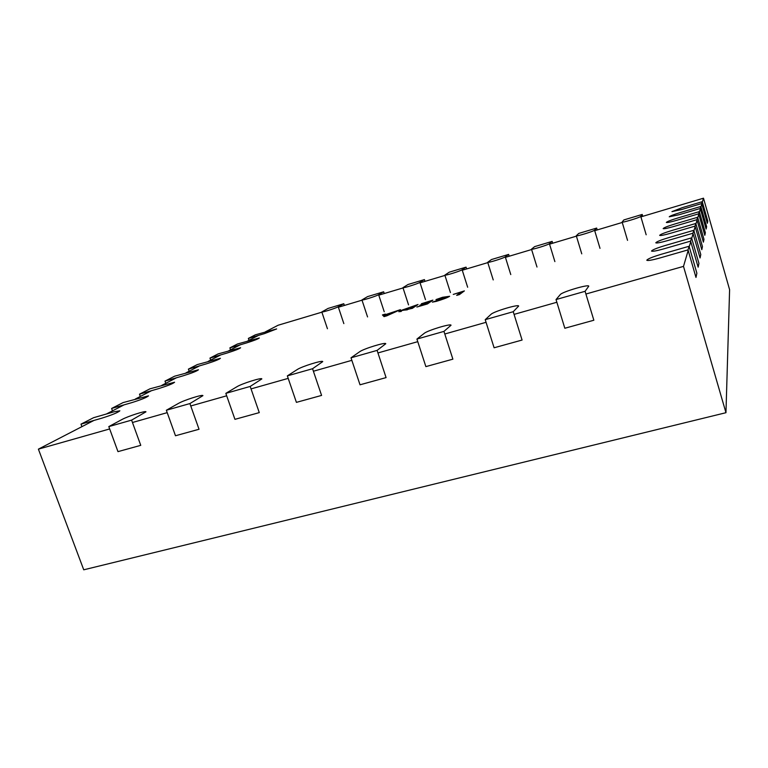 <?xml version="1.0" encoding="UTF-8"?>
<svg xmlns="http://www.w3.org/2000/svg" width="768" height="768" viewBox="0 0 768 768"><rect width="100%" height="100%" fill="white"/><g stroke="black" fill="none" stroke-linecap="round" stroke-linejoin="round"><path stroke-width="1.15" d="M386.784 315.83L384.067 316.627L382.445 314.928L385.344 314.074L385.651 314.592L400.406 309.667L386.784 315.83M640.915 216.883L703.488 198.192L702.346 202.07M701.798 203.933L700.954 206.842M700.358 208.867L699.427 212.035M698.784 214.243L697.766 217.699M697.056 220.118L695.942 223.92M695.165 226.579L693.936 230.765M693.072 233.702L691.718 238.339M690.758 241.603L689.242 246.778M688.176 250.426L683.501 266.381L585.907 294.029M265.344 331.853L278.15 325.229L321.878 312.173M338.39 307.238L362.026 300.182M378.778 295.171L403.037 287.933M420.058 282.845L444.95 275.414M462.259 270.24L487.805 262.618M505.421 257.357L531.61 249.533M549.552 244.166L576.413 236.15M594.71 230.688L622.243 222.461M109.67 428.947L38.4 449.146L93.946 420.432M106.349 414.029L124.07 404.861M135.341 399.043L151.488 390.691M161.779 385.373L176.554 377.741M185.981 372.864L199.555 365.856M208.234 361.363L220.742 354.902M228.749 350.765L240.307 344.784M247.728 340.954L258.451 335.414M556.858 302.256L514.07 314.381M486.058 322.31L444.787 334.003M417.763 341.664L377.942 352.944M351.859 360.336L313.402 371.232M288.202 378.374L251.04 388.896M226.685 395.798L190.762 405.974M167.213 412.646L132.461 422.496M398.851 311.222L418.042 304.493L412.368 308.342L398.851 311.222L399.053 311.837M429.552 301.354L421.382 303.754L432.874 300.144L427.44 303.936L416.88 307.027L425.28 304.32L427.094 303.062L419.856 305.184L427.699 302.64L429.552 301.354L429.84 302.256M441.571 297.811L435.984 299.587L442.522 297.293L449.635 296.285C447.61 297.6 443.165 299.299 436.301 301.373L432.355 302.141L446.813 297.13L441.571 297.811M461.078 292.118L453.274 294.403L464.381 290.909L459.475 294.566L456.662 295.392L461.078 292.118L461.395 293.136M703.488 198.192L729.6 289.68L725.962 412.704L83.741 569.808L38.4 449.146M725.962 412.704L683.501 266.381M383.29 315.811L385.69 315.11L385.344 314.074M385.69 315.11L385.651 314.592M392.688 313.162L385.872 314.765L386.246 315.85M387.13 315.667L392.573 312.797M386.352 315.955L387.024 315.331M385.872 314.765L386.208 315.734M400.31 311.645L401.232 311.213M407.251 309.6L410.256 308.717L414.72 305.702L401.578 310.426L407.318 309.821M414.998 306.557L414.72 305.702M427.382 303.955L427.094 303.062M427.987 303.552L427.699 302.64M447.302 297.149L448.666 296.87M446.986 297.667L446.813 297.13M461.347 292.954L461.827 292.81M701.693 203.558L681.466 209.568L671.942 211.622L682.339 207.629L702.24 201.696L701.693 203.558L707.338 223.296L707.789 221.126L702.24 201.696M642.202 214.445L640.762 216.374C640.368 217.43 621.84 223.046 622.118 222.038L623.856 219.936L642.202 214.445L642.749 216.336M700.243 208.474L679.162 214.723L669.254 216.806C669.85 216.038 673.469 214.646 680.112 212.611L700.838 206.458L700.243 208.474L706.128 229.046L706.627 226.685L700.838 206.458M698.659 213.83L676.656 220.33C670.454 222.106 667.018 222.806 666.336 222.451C666.95 221.626 670.733 220.147 677.683 218.026L699.312 211.632L698.659 213.83L704.822 235.306L705.36 232.733L699.312 211.632M696.931 219.686L673.91 226.454C667.45 228.298 663.859 229.018 663.149 228.614C663.792 227.712 667.747 226.157 675.034 223.939L697.642 217.277L696.931 219.686L703.382 242.16L703.978 239.338L697.642 217.277M695.04 226.128L670.896 233.184C664.147 235.094 660.403 235.824 659.654 235.373C660.317 234.394 664.483 232.742 672.134 230.419L695.818 223.478L695.04 226.128L701.808 249.677L702.451 246.586L695.818 223.478M692.938 233.232L667.574 240.605C660.509 242.592 656.592 243.331 655.805 242.813C656.496 241.747 660.874 239.99 668.938 237.552L693.802 230.304L692.938 233.232L700.061 257.971L700.781 254.554L693.802 230.304M690.614 241.114L663.888 248.832C656.486 250.896 652.368 251.645 651.533 251.059C652.262 249.888 656.89 248.016 665.405 245.443L691.574 237.859L690.614 241.114L698.141 267.178L698.928 263.376L691.574 237.859M688.022 249.898L659.779 258.01C652.003 260.16 647.674 260.899 646.79 260.246C647.558 258.941 652.454 256.934 661.478 254.218L689.098 246.259L688.022 249.898L695.981 277.43L696.874 273.187L689.098 246.259M596.669 228.067L594.557 230.179C593.76 231.322 576.019 236.736 576.298 235.757L578.736 233.434L596.669 228.067L597.226 229.93M552.154 241.392L549.398 243.677C548.246 244.896 531.235 250.109 531.494 249.168L534.624 246.634L552.154 241.392L552.71 243.226M508.627 254.41L505.267 256.867C503.77 258.163 487.43 263.194 487.699 262.282L491.491 259.536L508.627 254.41L509.194 256.224M466.061 267.139L462.115 269.76C460.31 271.123 444.595 275.99 444.854 275.107L449.299 272.16L466.061 267.139L466.627 268.934M424.426 279.6L419.914 282.374C417.821 283.786 402.691 288.499 402.95 287.654L408.019 284.506L424.426 279.6L424.992 281.376M383.674 291.792L378.624 294.701C376.282 296.179 361.69 300.749 361.939 299.933L367.622 296.592L383.674 291.792L384.25 293.539M343.795 303.725L338.237 306.778C335.654 308.294 321.552 312.73 321.802 311.942L328.08 308.429L343.795 303.725L344.371 305.453M248.352 338.419L264.47 333.619L276.634 328.934L255.37 334.819L248.352 338.419L249.005 340.291M229.882 347.875L246.528 342.941C253.891 340.637 258.144 338.986 259.296 337.987L237.437 344.006L229.882 347.875L230.563 349.824M209.962 358.09L227.174 353.002C234.893 350.582 239.376 348.835 240.614 347.75L218.112 353.904L209.962 358.09L210.672 360.106M188.4 369.13L206.208 363.898C214.339 361.344 219.072 359.482 220.397 358.31L197.232 364.608L188.4 369.13L189.139 371.232M164.995 381.12L183.446 375.725C192.029 373.037 197.03 371.05 198.461 369.763L174.595 376.205L164.995 381.12L165.773 383.309M139.498 394.186L158.65 388.608C167.722 385.766 173.03 383.645 174.586 382.234L149.962 388.819L139.498 394.186L140.323 396.461M111.619 408.461L131.501 402.72C141.139 399.696 146.794 397.411 148.493 395.856L123.072 402.595L111.619 408.461L112.483 410.851M80.995 424.147L101.683 418.214C111.946 414.989 118.003 412.522 119.856 410.794L113.962 411.83L93.6 417.696L80.995 424.147L81.917 426.653M585.091 291.302L588.768 286.166C588.816 283.997 562.003 291.926 560.275 294.586L556.032 299.558L564.826 328.253L593.846 320.237L585.091 291.302L556.032 299.558M513.235 311.712L518.659 306.048C518.717 303.994 493.594 311.52 491.03 314.314L485.222 319.67L494.102 347.779L522.086 340.051L513.235 311.712L485.222 319.67M443.952 331.392L451.037 325.229C451.114 323.29 427.478 330.461 424.195 333.37L416.928 339.072L425.875 366.614L452.88 359.165L443.952 331.392L416.928 339.072M377.098 350.39L385.776 343.738C385.862 341.914 363.542 348.768 359.626 351.763L351.005 357.802L360.019 384.797L386.083 377.606L377.098 350.39L351.005 357.802M312.547 368.726L322.742 361.622C322.838 359.914 301.699 366.48 297.226 369.552L287.347 375.878L296.41 402.365L321.59 395.414L312.547 368.726L287.347 375.878M250.186 386.438L261.84 378.912C261.946 377.299 241.834 383.616 236.88 386.755L225.83 393.36L234.941 419.338L259.277 412.618L250.186 386.438L225.83 393.36M189.907 403.565L202.934 395.645C203.05 394.128 183.869 400.214 178.493 403.392L166.349 410.246L175.488 435.754L199.037 429.254L189.907 403.565L166.349 410.246M131.597 420.125L145.958 411.83C146.074 410.41 127.709 416.285 121.968 419.51L108.806 426.595L117.974 451.632L140.755 445.344L131.597 420.125L108.806 426.595M646.166 234.787L640.762 216.374M600 248.352L594.557 230.179M554.88 261.61L549.398 243.677M510.778 274.57L505.267 256.867M467.654 287.242L462.115 269.76M425.472 299.635L419.914 282.374M384.221 311.75L378.624 294.701M343.843 323.616L338.237 306.778M401.117 310.886L401.299 311.434M447.168 296.717L447.408 297.475M627.542 240.365L622.118 222.038M581.76 253.853L576.298 235.757M536.995 267.034L531.494 249.168M493.229 279.926L487.699 262.282M450.422 292.531L444.854 275.107M408.538 304.867L402.95 287.654M367.555 316.934L361.939 299.933M327.437 328.752L321.802 311.942"/></g></svg>
